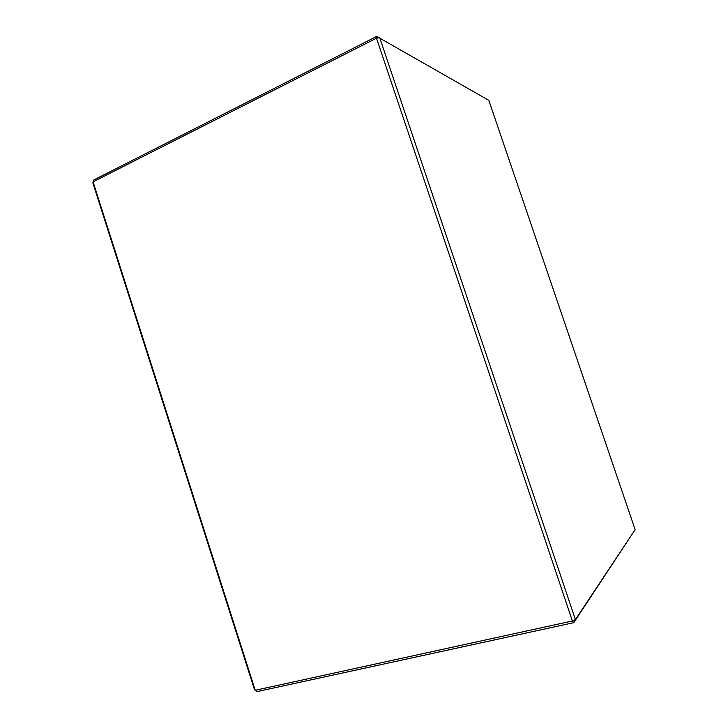 <?xml version="1.0" encoding="UTF-8"?>
<svg xmlns="http://www.w3.org/2000/svg" width="728" height="728" viewBox="0 0 728 728"><rect width="100%" height="100%" fill="white"/><g stroke="black" fill="none" stroke-linecap="round" stroke-linejoin="round"><path stroke-width="1.09" d="M635.144 529.638L573.773 622.668L257.075 691.6L255.228 690.28L572.372 620.984L376.503 38.202L93.066 181.818L255.228 690.28L254.527 689.816L92.856 182.855L93.857 179.943L376.704 36.4L376.503 38.202L379.707 37.656L575.402 619.61L635.144 529.638L488.825 100.355L376.704 36.4M573.773 622.668L575.402 619.61L572.372 620.984L573.773 622.668M254.527 689.816L257.075 691.6"/></g></svg>
